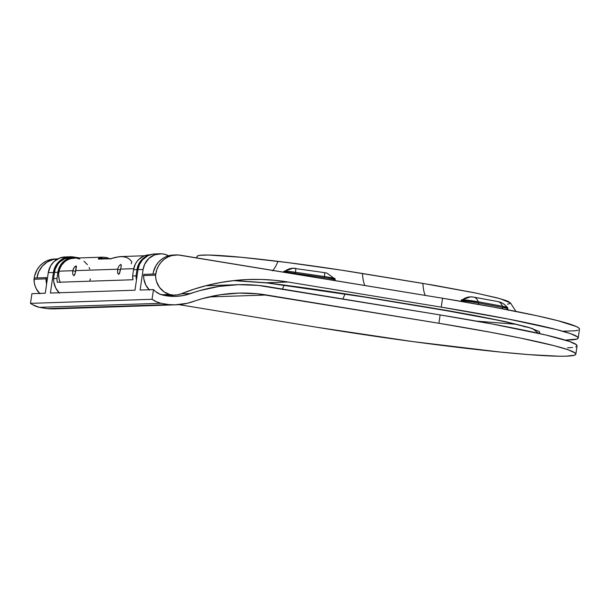 <?xml version="1.0" encoding="UTF-8"?>
<svg xmlns="http://www.w3.org/2000/svg" width="610" height="610" viewBox="0 0 610 610"><rect width="100%" height="100%" fill="white"/><g stroke="black" fill="none" stroke-linecap="round" stroke-linejoin="round"><path stroke-width="0.91" d="M285.091 271.13A14.632 13.938 -91.9 0 1 292.945 268.232A14.632 13.938 88.1 0 0 285.152 271.076M295.476 272.281A14.632 0.465 -81.6 0 0 295.736 268.392A14.632 0.465 98.4 0 1 295.476 272.281M284.1 272.251A11.254 0.64 8.3 0 1 284.29 272.235A11.254 0.64 8.3 0 1 295.332 273.402L295.499 272.289L326.968 276.955L335.126 278.739M473.734 297.123L470.401 296.864A14.632 13.938 88.1 0 0 462.51 299.769A14.632 13.938 -91.9 0 1 470.371 296.864A14.632 13.938 -91.9 0 1 473.002 297.032L473.2 297.055A14.632 7.968 100.4 0 1 473.734 297.123A14.632 7.968 100.4 0 1 478.301 301.805A14.632 7.968 -79.6 0 0 473.741 297.123L497.882 301.561A14.632 7.968 100.4 0 1 502.419 306.144M478.461 302.972A1.685 0.923 -79.6 0 0 478.697 304.413A1.685 0.923 100.4 0 1 478.461 302.972L478.629 301.858A11.254 0.64 -171.7 0 0 467.245 300.173A11.254 0.64 -171.7 0 0 461.335 299.876L478.629 301.858L502.77 306.296L502.609 307.409A11.254 0.64 8.3 0 1 507.596 308.675A11.254 0.64 8.3 0 1 507.062 308.79C507.81 308.507 506.323 308.05 502.609 307.409L478.461 302.972L478.629 301.858L502.77 306.296L502.609 307.409A1.685 0.923 -79.6 0 0 502.838 308.851A1.685 0.923 100.4 0 1 502.609 307.409L478.461 302.972A11.254 0.64 8.3 0 0 461.709 300.875A11.254 0.64 8.3 0 1 478.461 302.972M461.534 301.424A1.685 1.609 88.1 0 0 461.709 300.875A1.685 1.609 -91.9 0 1 461.534 301.424M147.917 255.681L142.298 259.212L138.775 263.924L136.968 269.612L136.053 275.842L132.629 275.956L133.544 269.727L136.968 269.612L136.053 275.842L136.465 280.051A19.756 18.819 -91.9 0 1 136.053 275.842L132.629 275.956A19.756 18.819 88.1 0 0 132.957 279.754L57.287 282.285A19.756 18.819 -91.9 0 1 56.959 278.495L53.535 278.61L54.443 272.38L57.866 272.266L56.959 278.495L53.535 278.61A19.756 18.819 88.1 0 0 59.086 292.754M235.643 280.646L266.013 282.75L235.643 280.646M288.057 282.011L266.013 282.75L288.057 282.011L274.569 280.264L260.996 279.441L247.401 279.548L233.851 280.577L220.393 282.529L207.095 285.404L193.995 289.171L181.162 293.822A219.516 209.1 -91.9 0 1 249.071 279.487A219.516 209.1 -91.9 0 1 288.057 282.011L441.259 307.143L288.057 282.011M54.443 259.021L50.279 259.639L46.314 261.088L42.7 263.329L39.566 266.265L37.05 269.788L34.617 275.873L34.191 278.038L36.935 277.946A22.517 21.449 -91.9 0 1 57.378 258.922A22.517 21.449 -91.9 0 1 57.767 258.914L53.017 259.547L47.191 262.025L42.311 266.173L38.788 271.641L36.935 277.946L46.177 277.634L46.612 283.993A19.756 18.819 -91.9 0 1 46.002 278.861L34.015 279.258L34.191 278.038L46.177 277.634L46.002 278.861L34.015 279.258A19.756 18.819 88.1 0 0 39.566 293.41M46.177 277.634L47.511 277.855L46.177 277.634M288.5 272.434L284.046 271.366L284.939 271.122L295.499 272.289A11.254 0.64 -171.7 0 0 283.917 271.244L283.749 272.35M335.096 278.808L334.593 278.877M173.263 255.041L169.1 255.659L165.135 257.107L161.52 259.349L158.386 262.285L155.87 265.808L153.43 271.892L153.011 274.058L155.756 273.966A22.517 21.449 -91.9 0 1 176.198 254.942L173.461 255.033A22.517 21.449 88.1 0 0 153.011 274.058L143.769 274.37L143.586 275.59L155.573 275.186L143.586 275.59L143.769 274.37L153.011 274.058L155.756 273.966L155.573 275.186A19.756 18.819 -91.9 0 0 169.603 294.462L161.505 294.729L169.603 294.462L173.514 295.103L164.311 295.408L173.514 295.103A19.756 18.819 -91.9 0 0 175.055 295.118A19.756 18.819 -91.9 0 0 181.162 293.822L177.403 294.882L173.514 295.103L169.603 294.462L163.968 291.778L159.454 287.333L156.549 281.599L155.809 278.435L155.573 275.186L156.793 269.696L158.608 265.716L161.131 262.193L164.258 259.258L167.872 257.016L171.837 255.56L178.105 254.965L442.555 298.244L494.558 307.295L536.846 315.744L557.799 320.677L576.366 326.548L578.867 328.027L579.477 329.232M578.173 330.162L574.986 330.811L563.068 331.207M176.198 254.942A22.517 21.449 -91.9 0 1 180.202 255.201L442.555 298.244L441.259 307.143A199.813 11.308 8.3 0 1 578.204 338.024A199.813 11.308 8.3 0 1 565.287 340.113L576.877 339.061L578.173 338.131L577.571 336.926L570.693 333.716L556.503 329.568L508.633 319.114L441.259 307.143L442.555 298.244A199.813 11.308 -171.7 0 1 579.5 329.125L578.204 338.024M57.378 258.922L54.641 259.014A22.517 21.449 88.1 0 0 34.191 278.038L34.252 282.506L34.991 285.671L36.219 288.667L39.978 293.829M507.596 304.23L510.463 303.223L508.473 301.508L505.675 300.402L496.609 297.749L475.037 292.869L434.518 285.35L341.516 270.169L288.179 262.635L241.911 257.344L208.368 255.033L199.744 255.323L197.709 255.834L197.221 256.574M149.549 290.154L145.79 284.992L143.823 278.839L143.586 275.59A19.756 18.819 88.1 0 0 149.137 289.735M524.966 326.899C521.542 325.061 477.485 315.21 428.594 307.486A48.403 14.472 -80.7 0 0 429.455 307.539L503.593 321.241L532.393 328.493L538.508 333.327L539.774 332.511L539.293 331.535L528.74 327.372L505.431 321.638L471.355 314.829L343.521 293.57L266.013 282.75A48.403 16.767 97.1 0 0 267.043 282.964A48.403 16.767 -82.9 0 1 266.013 282.75A161.002 9.112 -171.7 0 1 369.035 297.627A48.403 14.472 99.3 0 1 368.173 297.573A48.403 14.472 99.3 0 1 367.342 297.352M272.487 270.886A33.771 12.436 97 0 0 277.977 261.347A127.772 7.228 8.3 0 1 362.492 273.501A33.771 10.095 -80.7 0 0 364.871 285.503A33.771 10.095 99.3 0 1 362.492 273.501L422.913 283.414A33.771 10.095 -80.7 0 0 425.3 295.415A33.771 10.095 99.3 0 1 422.913 283.414L476.784 293.235L499.925 298.641L510.433 302.888L515.938 311.397M476.318 321.112L515.488 324.223M196.252 257.839L197.251 256.2A127.772 7.228 8.3 0 1 277.977 261.347A33.771 12.436 -83 0 1 272.899 270.413M508.351 310.284L507.596 308.675L507.764 307.562A11.254 0.64 -171.7 0 0 502.77 306.296L507.223 307.676M461.557 300.044L461.175 300.989A11.254 0.64 8.3 0 1 461.709 300.875A11.254 0.64 8.3 0 0 461.175 300.997L461.076 301.348M464.629 300.821L462.197 300.257M497.341 301.492A14.632 7.968 100.4 0 1 497.89 301.561C501.74 302.308 504.844 304.268 507.192 307.448M502.449 306.235A14.632 7.968 -79.6 0 0 497.882 301.561M284.29 272.235A11.254 0.64 8.3 0 1 295.332 273.402L324.276 277.672L324.436 276.559L295.499 272.289L295.332 273.402L324.276 277.672A11.254 0.64 8.3 0 1 334.974 279.876A11.254 0.64 8.3 0 1 334.433 279.99C337.307 279.876 327.989 278.168 324.276 277.672L324.436 276.559A11.254 0.64 -171.7 0 1 335.134 278.762L335.027 280.608M295.575 268.392L295.598 268.4A14.632 13.938 -91.9 0 0 292.945 268.232M324.421 276.559A14.632 0.465 -81.6 0 0 324.68 272.662A14.632 0.465 98.4 0 1 324.421 276.536M324.65 272.685A14.632 0.465 98.4 0 1 324.68 272.662L327.128 273.227L334.562 278.648M342.782 298.961A48.403 14.472 -80.7 0 0 345.062 293.89M284.146 285.16A48.403 14.472 99.3 0 1 282.361 289.048M368.135 297.566A48.403 14.472 -80.7 0 0 369.035 297.627L429.455 307.539A48.403 14.472 99.3 0 1 428.555 307.478M59.498 293.174L55.739 288.012L53.771 281.85L53.535 278.61L55.113 269.452L57.82 264.176L59.78 261.972L64.607 258.77L70.18 257.45M150.182 254.766L149.602 254.782A17.69 16.851 88.1 0 0 133.544 269.727L136.968 269.612A17.69 16.851 -91.9 0 1 147.917 255.689M149.282 254.797L143.701 256.116L138.874 259.326L136.922 261.522L135.351 264.038L133.544 269.727L132.629 275.956L132.957 279.754L57.287 282.285L56.959 278.495L57.866 272.266A17.69 16.851 -91.9 0 1 73.932 257.321A17.69 16.851 -91.9 0 1 78.965 257.954M73.932 257.321L70.501 257.435A17.69 16.851 88.1 0 0 54.443 272.38L57.866 272.266L58.537 269.338L61.244 264.061L65.483 260.043L68.03 258.655L73.604 257.336L79.285 258.053M156.427 253.966L152.957 254.111L147.986 255.651L142.42 259.921L139.515 264.435L137.982 269.635L143.121 269.467A18.574 17.69 -91.9 0 1 159.988 253.768L154.856 253.943A18.574 17.69 88.1 0 0 137.982 269.635L134.985 290.207L50.401 293.044L134.985 290.207L137.982 269.635L143.121 269.467L140.117 290.04L153.476 289.59L155.458 291.473L160.102 294.226L169.664 296.185L176.748 296.315L183.778 295.431L199.981 290.566L219.12 286.395L238.601 284.664L258.152 285.388L440.123 314.928L267.866 286.669A171.379 163.251 -91.9 0 0 237.427 284.695L205.684 285.762M70.272 256.772L65.14 256.947A18.574 17.69 88.1 0 0 48.274 272.639L45.27 293.219L31.911 293.662L45.27 293.219L48.274 272.639L53.406 272.472L50.401 293.044L53.406 272.472A18.574 17.69 -91.9 0 1 70.272 256.772A18.574 17.69 -91.9 0 1 75.152 257.329M567.498 347.837L572.554 347.486M575.741 346.846L577.045 345.916L576.435 344.711L569.557 341.501L545.691 334.974L492.125 323.979L440.123 314.928L438.903 323.269L257.42 293.791L238.83 293.105L220.302 294.752L202.108 298.717L187.278 303.3L175.047 304.825L168.878 304.588L160.91 303.284L156.312 301.714L152.058 299.289L153.476 289.59L152.058 299.289L30.5 303.361L31.911 293.662L30.5 303.361L32.574 304.672L39.353 307.356L47.321 308.66L59.643 308.462M178.913 304.626L317.345 327.341L178.913 304.626M575.848 354.151L577.068 345.809A199.813 11.308 -171.7 0 0 440.123 314.928L438.903 323.269A199.813 11.308 8.3 0 1 575.848 354.151A199.813 11.308 8.3 0 1 317.345 327.341L413.222 341.653L500.802 352.107L528.702 354.608L559.423 356.232L566.286 356.179L574.529 355.188L575.825 354.257L575.222 353.053L568.337 349.843L554.154 345.695L520.429 338.062L490.905 332.32L438.903 323.269L266.654 295.011L208.963 296.94L266.654 295.011A162.939 155.207 -91.9 0 0 237.709 293.135A162.939 155.207 -91.9 0 0 193.21 301.553A62.868 59.887 -91.9 0 1 176.038 304.802A62.868 59.887 -91.9 0 1 168.878 304.588L160.91 303.284L39.353 307.356L47.321 308.66L168.878 304.588L47.321 308.66A62.868 59.887 88.1 0 0 54.481 308.873L176.038 304.802M159.988 253.768A18.574 17.69 -91.9 0 1 168.596 255.788L164.99 254.355L161.558 253.79L154.726 254.797L148.787 258.472L144.654 264.26L143.121 269.467L140.117 290.04L153.476 289.59A19.139 18.231 -91.9 0 0 162.656 295.049A54.427 51.842 -91.9 0 0 175.756 296.361A54.427 51.842 -91.9 0 0 190.625 293.547L181.048 293.867L190.625 293.547A171.379 163.251 -91.9 0 1 237.427 284.695M169.069 296.132A54.427 51.842 88.1 0 0 173.484 295.164M160.91 303.284A27.587 26.276 -91.9 0 1 152.058 299.289L30.5 303.361A27.587 26.276 88.1 0 0 39.353 307.356L160.91 303.284M66.711 256.97L59.879 257.977L53.939 261.652L50.622 265.838L48.274 272.639L53.406 272.472L55.762 265.663L59.078 261.476L61.869 259.334L68.381 256.947L75.274 257.359M74.275 267.302L75.693 266.006L76.448 266.242L75.793 270.611L117.562 269.216L119.133 265.8L120.902 264.404L121.207 266.425L119.316 273.852L118.447 274.18L117.722 273.112L117.562 269.216L75.793 270.611L74.71 274.858L73.894 275.773L72.758 274.279L72.704 270.718L75.609 271.427L72.704 270.718L74.275 267.302L76.296 265.983L75.152 273.425L73.894 275.773L72.758 274.279L72.704 270.718L59.01 271.175L72.704 270.718L73.787 268.019M118.752 274.271L117.616 272.777L117.562 269.216L120.467 269.925L117.562 269.216L119.133 265.8L120.902 264.404L121.344 265.419L120.643 269.109L133.727 268.674L120.643 269.109L119.568 273.356L118.447 274.18M144.623 255.75L119.484 256.635L110.395 258.731L98.751 259.12L98.301 258.853L99.415 257.908L102.93 257.153L74.13 258.114A16.889 16.081 88.1 0 0 59.01 271.175A16.889 16.081 88.1 0 0 60.161 282.194M102.93 257.153L106.712 257.595L110.746 259.052M75.144 258.114L70.463 258.686L67.512 259.86L64.843 261.606L61.572 265.175L59.437 269.582L58.613 274.462L59.17 279.38L60.298 282.476M89.944 280.402L90.371 278.808M89.723 269.025L89.09 267.508M87.413 264.694L84.005 261.255M79.796 258.998L76.723 258.251M110.021 258.724L98.881 258.213L99.232 259.105L98.881 258.213L98.751 259.12L110.395 258.731L114.276 257.694C122.892 255.498 128.725 256.917 131.775 261.957L131.302 263.817M98.317 258.991L98.751 259.12M284.489 271.29L292.975 268.225L324.68 272.662M175.04 295.118L164.593 295.469M470.401 296.864L461.915 299.929M428.594 307.486L368.173 297.573L267.005 282.956L233.5 280.615"/></g></svg>

